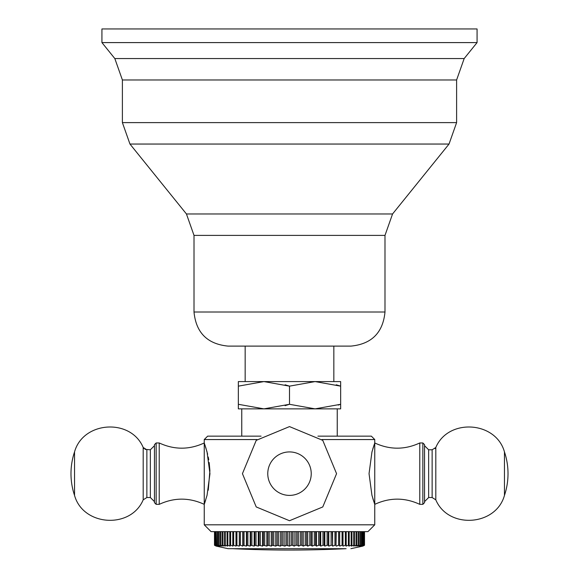 <?xml version="1.0" encoding="UTF-8"?>
<svg xmlns="http://www.w3.org/2000/svg" width="579" height="579" viewBox="0 0 579 579"><rect width="100%" height="100%" fill="white"/><g stroke="black" fill="none" stroke-linecap="round" stroke-linejoin="round"><path stroke-width="0.87" d="M363.496 531.631L363.496 545.273L363.706 531.631L364.126 531.631L364.256 545.273L362.678 546.113L364.466 545.273L364.466 531.631L367.94 531.631L211.06 531.631L204.242 524.813L204.242 504.352L205.74 499.901M361.361 545.273L360.522 546.113L362.57 545.273L362.57 531.631L361.361 531.631L361.361 545.273L359.233 546.113L360.319 545.273L360.319 531.631L358.09 531.631L358.09 545.273L355.846 546.113L356.65 545.273L356.65 531.631M348.37 531.631L349.195 531.631L349.195 545.273L348.37 545.273L348.37 531.631L339.692 531.631L339.692 546.113L339.62 531.631L336.015 531.631L336.015 545.273L334.952 545.273L334.952 531.631L332.599 531.631L332.599 546.113L332.223 531.631M328.785 546.113L331.116 545.273L331.116 531.631L328.785 531.631L328.785 546.113L328.271 545.273L328.271 531.631M324.826 531.631L324.826 546.113L327.113 545.273L327.113 531.631L320.723 531.631L320.723 546.113L319.912 545.273L319.912 531.631L318.682 531.631L318.682 545.273L316.489 546.113L315.548 545.273L315.548 531.631L314.281 531.631L314.281 545.273L312.161 546.113L311.075 545.273L311.075 531.631L312.161 531.631L312.161 546.113M309.787 531.631L307.731 531.631L307.731 546.113L309.787 545.273L309.787 531.631L311.075 531.631M305.213 531.631L306.523 531.631L306.523 545.273L305.213 545.273L305.213 531.631L303.237 531.631L303.237 546.113L301.898 545.273L301.898 531.631M300.573 531.631L300.573 545.273L298.692 546.113L298.692 531.631L297.23 531.631L297.23 545.273L295.891 545.273L295.891 531.631L291.186 531.631L291.186 545.273L289.5 546.113L286.475 545.273L286.475 531.631L289.5 531.631L289.5 546.113M286.475 531.631L284.897 531.631L284.897 546.113L281.77 545.273L281.77 531.631L283.109 531.631L283.109 545.273M281.77 531.631L275.763 531.631L275.763 546.113L272.477 545.273L272.477 531.631L273.787 531.631L273.787 545.273M272.477 531.631L267.925 531.631L267.925 545.273L266.839 546.113L263.452 545.273L263.452 531.631L266.839 531.631L266.839 546.113M263.452 531.631L262.511 531.631L262.511 546.113L259.088 545.273L259.088 531.631L250.729 531.631L250.729 545.273L250.215 546.113L246.777 545.273L246.777 531.631L240.386 531.631L240.386 545.273L239.38 545.273L239.308 531.631L239.308 546.113L235.979 545.273L235.979 531.631L233.67 531.631L233.67 545.273L232.78 545.273L232.78 531.631M250.215 546.113L250.215 531.631L247.884 531.631L247.884 545.273M229.805 531.631L230.63 531.631L230.63 545.273L229.805 545.273L229.805 531.631M227.069 531.631L227.829 531.631L227.829 545.273L227.069 545.273L227.069 531.631L225.267 531.631L225.267 545.273L224.58 545.273L224.58 531.631L222.958 531.631L222.958 545.273L222.35 545.273L222.35 531.631M222.35 545.273L223.154 546.113L220.91 545.273L220.382 545.273L221.33 546.113L218.681 545.273L218.681 531.631L217.639 531.631L217.639 545.273L217.27 545.273L217.27 531.631M216.133 531.631L216.43 545.273L216.133 531.631M215.294 531.631L215.504 545.273L215.294 531.631M214.744 531.631L214.874 545.273L214.744 531.631M372.847 498.555L374.758 504.352L371.95 495.349L369.04 473.658L371.95 451.967L374.758 442.964L372.847 448.761M156.156 442.964L154.448 444.672L154.448 502.644L156.156 504.352L156.156 442.964L159.225 442.964C174.228 449.905 189.239 449.905 204.242 442.964L207.05 451.967L209.96 473.658L207.05 495.349L204.242 504.352L204.242 439.555L207.651 436.146L261.078 436.146M211.06 531.631L204.242 524.813L374.758 524.813L374.758 439.555L371.349 436.146L317.922 436.146M338.23 405.076L340.655 404.294L340.655 408.861L238.345 408.861L238.345 404.294L238.345 408.861M238.345 381.583L238.345 386.15L238.345 381.583L263.923 381.583L238.345 386.15L238.345 404.294L263.923 408.861L289.5 404.294L285.107 405.662M340.655 381.583L340.655 386.15L340.655 381.583L263.923 381.583L289.5 386.15L289.5 404.294L315.077 408.861L340.655 404.294L340.655 408.861L340.655 386.15L315.077 381.583L289.5 386.15L285.107 384.782M228.112 346.112C207.398 344.092 196.028 332.722 194.008 312.009L384.992 312.009C382.972 332.722 371.602 344.092 350.888 346.112L228.112 346.112C207.398 344.092 196.028 332.722 194.008 312.009L194.008 235.392L384.992 235.392L392.562 213.962L449.036 144.048L129.964 144.048L122.393 122.618L122.393 79.974L456.607 79.974L464.177 58.551L477.067 42.593L477.067 28.95L101.933 28.95L101.933 42.593L477.067 42.593L477.067 28.95M204.973 502.254L204.242 504.352C189.239 497.412 174.228 497.412 159.225 504.352L159.225 443.34M321.931 439.555L374.758 439.555L374.758 442.964C389.761 449.905 404.772 449.905 419.775 442.964L419.775 504.352C404.772 497.412 389.761 497.412 374.758 504.352C389.761 497.412 404.772 497.412 419.775 504.352L422.844 504.352L424.552 502.644L424.552 444.672L422.844 442.964L422.844 504.352L424.552 502.644M214.744 545.273L216.322 546.113L214.491 545.273L214.491 531.631L214.491 545.273L216.177 546.113L214.491 545.273L216.177 546.113L228.112 548.689L232.888 548.689A1175.377 1175.377 0 0 0 346.112 548.689A1175.377 1175.377 0 0 1 289.5 550.05A1175.377 1175.377 90 0 0 346.112 548.689L232.888 548.689M214.534 545.273L214.534 531.631M215.294 545.273L216.756 546.113L214.874 545.273M216.133 545.273L217.48 546.113L215.504 545.273M217.27 545.273L218.478 546.113L216.43 545.273M218.681 545.273L219.767 546.113L217.639 545.273M219.137 545.273L219.137 531.631M220.382 545.273L220.382 531.631M220.91 545.273L220.91 531.631M224.58 545.273L225.245 546.113L222.958 545.273M227.069 545.273L227.59 546.113L225.267 545.273M229.805 545.273L230.181 546.113L227.829 545.273M232.78 545.273L233.004 546.113L230.63 545.273M235.979 545.273L236.051 546.113L233.67 545.273M236.927 545.273L236.927 531.631M239.38 545.273L239.308 546.113M242.76 531.631L242.76 546.113L240.386 545.273M246.401 531.631L246.401 546.113L242.985 545.273L242.985 531.631M242.985 545.273L242.76 546.113M244.048 545.273L244.048 531.631M246.777 545.273L246.401 546.113M254.174 531.631L254.174 546.113L250.729 545.273M251.887 545.273L251.887 531.631M258.277 531.631L258.277 546.113L254.84 545.273L254.84 531.631M254.84 545.273L254.174 546.113M256.034 545.273L256.034 531.631M259.088 545.273L258.277 546.113M260.318 545.273L260.318 531.631M263.452 545.273L262.511 546.113M264.719 545.273L264.719 531.631M271.269 531.631L271.269 546.113L267.925 545.273M269.213 545.273L269.213 531.631M272.477 545.273L271.269 546.113M280.308 531.631L280.308 546.113L277.102 545.273L277.102 531.631M277.102 545.273L275.763 546.113M278.427 545.273L278.427 531.631M281.77 545.273L280.308 546.113M286.475 545.273L284.897 546.113M287.814 545.273L287.814 531.631M291.186 545.273L292.525 545.273L292.525 531.631M294.103 531.631L294.103 546.113L292.525 545.273M295.891 545.273L294.103 546.113M298.692 546.113L297.23 545.273M300.573 545.273L301.898 545.273M305.213 545.273L303.237 546.113M307.731 546.113L306.523 545.273M309.787 545.273L311.075 545.273M314.281 545.273L315.548 545.273M316.489 531.631L316.489 546.113M318.682 545.273L319.912 545.273M320.723 546.113L322.966 545.273L322.966 531.631M322.966 545.273L324.16 545.273L324.16 531.631M324.826 546.113L324.16 545.273M327.113 545.273L328.271 545.273M331.116 545.273L332.223 545.273M334.952 545.273L332.599 546.113M336.24 531.631L336.015 545.273M336.24 546.113L338.614 545.273L338.614 531.631M338.614 545.273L339.62 545.273M339.692 546.113L342.073 545.273L342.073 531.631M342.073 545.273L343.021 545.273L343.021 531.631M345.33 531.631L345.33 545.273L342.949 546.113L343.021 545.273M345.33 545.273L346.22 545.273L346.22 531.631M348.37 545.273L345.996 546.113L346.22 545.273M351.171 531.631L351.171 545.273L348.819 546.113L349.195 545.273M351.171 545.273L351.931 545.273L351.931 531.631M353.733 531.631L353.733 545.273L351.41 546.113L351.931 545.273M353.733 545.273L354.42 545.273L354.42 531.631M356.042 531.631L356.042 545.273L353.755 546.113L354.42 545.273M356.042 545.273L356.65 545.273M358.09 545.273L358.618 545.273L358.618 531.631M359.863 531.631L359.863 545.273L357.67 546.113L358.618 545.273M359.863 545.273L360.319 545.273M361.73 545.273L361.73 531.631M362.57 545.273L362.867 531.631M363.496 545.273L361.52 546.113L362.867 545.273M364.126 545.273L362.244 546.113L363.706 545.273M364.256 545.273L364.256 531.631M364.466 545.273L364.509 531.631L364.509 545.273L362.823 546.113L364.509 545.273M204.597 503.346L204.771 502.854M204.373 443.326L204.662 444.151M204.973 445.063L205.212 445.772M205.574 446.894L207.629 454.262M208.23 457.005L208.751 459.762M209.178 462.512L209.902 470.626M209.902 470.698L208.252 490.203M340.655 408.861L340.655 386.15L336.261 384.782M156.156 504.352L159.225 504.352L159.225 503.976M257.069 439.555L204.242 439.555L207.651 436.146M186.438 213.962L392.562 213.962L449.036 144.048L456.607 122.618L122.393 122.618L129.964 144.048L186.438 213.962L194.008 235.392M122.393 79.974L114.823 58.551L464.177 58.551L477.067 42.593M267.766 473.658A21.734 21.734 0 0 1 289.5 451.924A21.734 21.734 0 0 1 311.234 473.658A21.734 21.734 0 0 1 289.5 495.392A21.734 21.734 0 0 1 267.766 473.658M154.448 501.624L150.359 497.527L150.359 449.789L154.448 445.692M146.871 473.658L146.871 449.789L143.194 447.487L143.194 499.829L146.871 497.527L146.871 473.658M143.194 447.487C130.782 418.002 83.058 421.085 74.539 451.924L74.539 495.392C83.058 526.231 130.782 529.315 143.194 499.829C130.782 529.315 83.058 526.231 74.539 495.392A68.206 68.206 0 0 1 74.539 451.924C83.058 421.085 130.782 418.002 143.194 447.487L143.961 448.573M424.552 445.692L428.641 449.789L428.641 497.527L424.552 501.624M428.641 449.789L432.129 449.789L432.129 497.527L435.806 499.829L435.806 447.806M504.461 495.392A68.206 68.206 0 0 0 508.015 473.658A68.206 68.206 0 0 1 504.461 495.392C495.942 526.231 448.218 529.315 435.806 499.829C448.218 529.315 495.942 526.231 504.461 495.392L504.461 451.924C495.942 421.085 448.218 418.002 435.806 447.487L432.129 449.789M456.607 122.618L456.607 79.974L456.607 122.618L449.036 144.048M374.758 524.813L367.94 531.631L374.758 524.813L374.758 504.352M241.754 436.146L241.754 408.861M337.246 436.146L337.246 408.861L337.246 436.146M245.163 381.583L245.163 346.112M384.992 312.009L384.992 235.392L384.992 312.009C382.972 332.722 371.602 344.092 350.888 346.112M114.823 58.551L101.933 42.593M333.837 381.583L333.837 346.112L333.837 381.583M242.435 473.658L256.222 440.38L289.507 426.593L322.778 440.38L336.565 473.658L322.778 506.943L289.493 520.724L256.222 506.936L242.435 473.658M150.359 449.789L145.061 449.362M150.359 497.527L146.871 497.527M424.552 444.672L422.844 442.964L419.775 442.964C404.772 449.905 389.761 449.905 374.758 442.964M428.641 497.527L432.129 497.527M504.461 451.924A68.206 68.206 0 0 1 508.015 473.658A68.206 68.206 0 0 0 504.461 451.924C495.942 421.085 448.218 418.002 435.806 447.487M362.823 546.113L350.888 548.689L362.823 546.113M374.758 439.555L371.349 436.146M204.242 504.352C189.239 497.412 174.228 497.412 159.225 504.352M204.242 442.964C189.239 449.905 174.228 449.905 159.225 442.964M435.039 448.573L435.792 447.516M216.177 546.113L228.112 548.689"/></g></svg>
